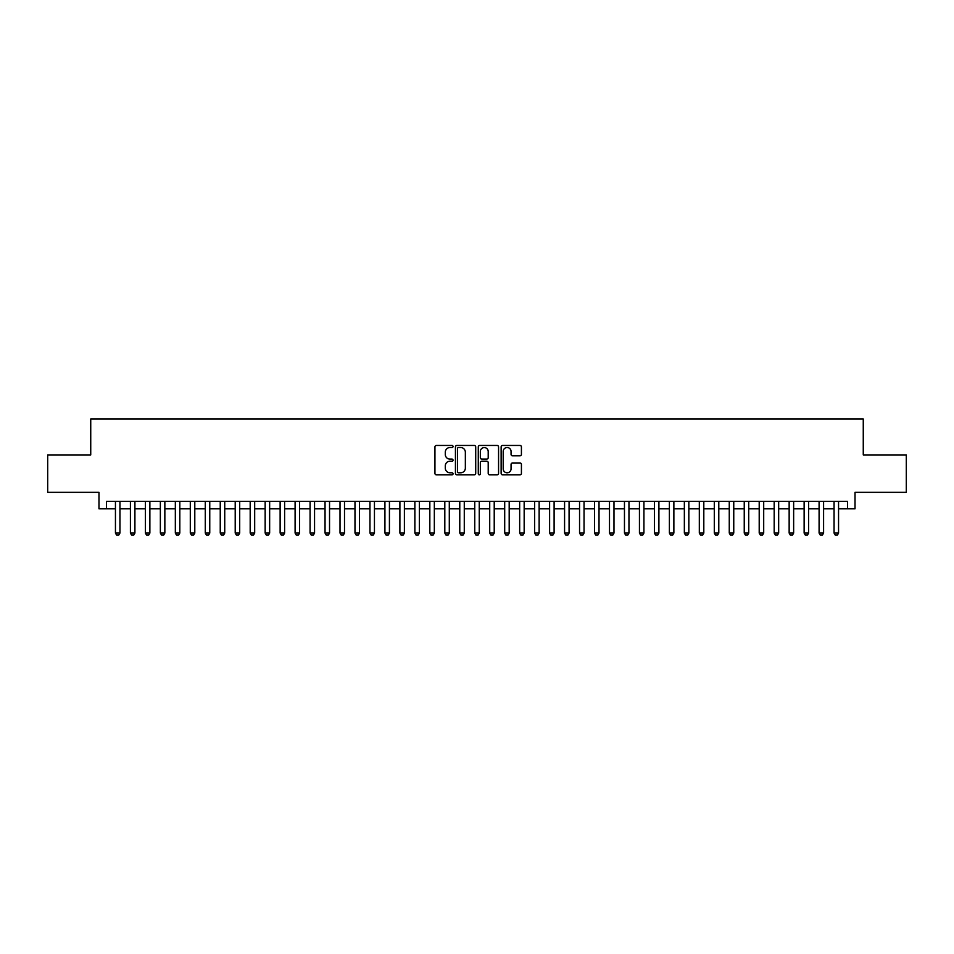 <?xml version="1.0" encoding="UTF-8"?>
<svg xmlns="http://www.w3.org/2000/svg" width="954" height="954" viewBox="0 0 954 954"><rect width="100%" height="100%" fill="white"/><g stroke="black" fill="none" stroke-linecap="round" stroke-linejoin="round"><path stroke-width="1.43" d="M453.043 446.496A1.026 1.026 0 0 0 452.017 445.458L436.407 445.458A1.467 1.467 0 0 0 434.941 446.937L434.941 473.387A1.467 1.467 0 0 0 436.407 474.853L452.017 474.853A1.026 1.026 0 0 0 453.043 473.828A1.026 1.026 0 0 0 452.017 472.79L450.002 472.79A4.698 4.698 0 0 1 445.291 468.092L445.291 465.886A4.698 4.698 0 0 1 450.002 461.187L452.017 461.187A1.026 1.026 0 0 0 453.043 460.162A1.026 1.026 0 0 0 452.017 459.124L450.002 459.124A4.698 4.698 0 0 1 445.291 454.426L445.291 452.22A4.698 4.698 0 0 1 450.002 447.521L452.017 447.521A1.026 1.026 0 0 0 453.043 446.496M519.942 455.821A1.467 1.467 0 0 0 521.421 454.354L521.421 446.937A1.467 1.467 0 0 0 519.942 445.458L502.603 445.458A1.467 1.467 0 0 0 501.136 446.937L501.136 473.387A1.467 1.467 0 0 0 502.603 474.853L519.942 474.853A1.467 1.467 0 0 0 521.421 473.387L521.421 464.419A1.467 1.467 0 0 0 519.942 462.952L512.525 462.952A1.467 1.467 0 0 0 511.058 464.419L511.058 468.867A3.935 3.935 0 0 1 507.123 472.79A3.935 3.935 0 0 1 503.199 468.867L503.199 451.445A3.935 3.935 0 0 1 507.123 447.521A3.935 3.935 0 0 1 511.058 451.445L511.058 454.354A1.467 1.467 0 0 0 512.525 455.821L519.942 455.821M106.466 508.816L106.466 501.327L847.534 501.327L847.534 508.816L855.022 508.816L855.022 492.347L906.3 492.347L906.3 454.915L863.263 454.915L863.263 418.985L90.737 418.985L90.737 454.915L47.7 454.915L47.7 492.347L98.977 492.347L98.977 508.816L115.446 508.816M475.712 446.937A1.467 1.467 0 0 0 474.245 445.458L456.906 445.458A1.467 1.467 0 0 0 455.44 446.937L455.44 473.387A1.467 1.467 0 0 0 456.906 474.853L474.245 474.853A1.467 1.467 0 0 0 475.712 473.387L475.712 446.937M479.755 445.458L497.094 445.458A1.467 1.467 0 0 1 498.56 446.937L498.56 473.387A1.467 1.467 0 0 1 497.094 474.853L489.676 474.853A1.467 1.467 0 0 1 488.209 473.387L488.209 462.654A1.467 1.467 0 0 0 486.731 461.187L481.818 461.187A1.467 1.467 0 0 0 480.339 462.654L480.339 473.828A1.026 1.026 0 0 1 479.313 474.853A1.026 1.026 0 0 1 478.288 473.828L478.288 446.937A1.467 1.467 0 0 1 479.755 445.458M119.942 508.816L130.412 508.816M134.908 508.816L145.39 508.816M149.873 508.816L160.355 508.816M164.851 508.816L175.333 508.816M179.817 508.816L190.299 508.816M194.795 508.816L205.277 508.816M209.761 508.816L220.243 508.816M224.739 508.816L235.209 508.816M239.704 508.816L250.186 508.816M254.682 508.816L265.152 508.816M269.648 508.816L280.13 508.816M284.614 508.816L295.096 508.816M299.592 508.816L310.074 508.816M314.558 508.816L325.04 508.816M329.535 508.816L340.018 508.816M344.501 508.816L354.983 508.816M359.479 508.816L369.961 508.816M374.445 508.816L384.927 508.816M389.423 508.816L399.893 508.816M404.389 508.816L414.871 508.816M419.366 508.816L429.837 508.816M434.332 508.816L444.814 508.816M449.298 508.816L459.78 508.816M464.276 508.816L474.758 508.816M479.242 508.816L489.724 508.816M494.22 508.816L504.702 508.816M509.186 508.816L519.668 508.816M524.163 508.816L534.634 508.816M539.129 508.816L549.611 508.816M554.107 508.816L564.577 508.816M569.073 508.816L579.555 508.816M584.039 508.816L594.521 508.816M599.017 508.816L609.499 508.816M613.982 508.816L624.465 508.816M628.96 508.816L639.442 508.816M643.926 508.816L654.408 508.816M658.904 508.816L669.386 508.816M673.87 508.816L684.352 508.816M688.848 508.816L699.318 508.816M703.813 508.816L714.296 508.816M718.791 508.816L729.261 508.816M733.757 508.816L744.239 508.816M748.723 508.816L759.205 508.816M763.701 508.816L774.183 508.816M778.667 508.816L789.149 508.816M793.645 508.816L804.127 508.816M808.61 508.816L819.092 508.816M823.588 508.816L834.058 508.816M838.554 508.816L847.534 508.816M458.516 447.521A1.026 1.026 0 0 0 457.491 448.547L457.491 471.765A1.026 1.026 0 0 0 458.516 472.79L460.651 472.79A4.698 4.698 0 0 0 465.349 468.092L465.349 452.22A4.698 4.698 0 0 0 460.651 447.521L458.516 447.521M488.209 451.528A3.935 3.935 0 0 0 484.274 447.593A3.935 3.935 0 0 0 480.339 451.528L480.339 457.658A1.467 1.467 0 0 0 481.818 459.124L486.731 459.124A1.467 1.467 0 0 0 488.209 457.658L488.209 451.528M119.942 501.327L119.942 533.071L118.809 535.015L116.567 535.015L115.446 533.071L115.446 501.327M115.446 533.071L119.942 533.071M134.908 501.327L134.908 533.071L133.787 535.015L131.545 535.015L130.412 533.071L130.412 501.327M130.412 533.071L134.908 533.071M149.873 501.327L149.873 533.071L148.752 535.015L146.511 535.015L145.39 533.071L145.39 501.327M145.39 533.071L149.873 533.071M164.851 501.327L164.851 533.071L163.73 535.015L161.476 535.015L160.355 533.071L160.355 501.327M160.355 533.071L164.851 533.071M179.817 501.327L179.817 533.071L178.696 535.015L176.454 535.015L175.333 533.071L175.333 501.327M175.333 533.071L179.817 533.071M194.795 501.327L194.795 533.071L193.674 535.015L191.42 535.015L190.299 533.071L190.299 501.327M190.299 533.071L194.795 533.071M209.761 501.327L209.761 533.071L208.64 535.015L206.398 535.015L205.277 533.071L205.277 501.327M205.277 533.071L209.761 533.071M224.739 501.327L224.739 533.071L223.618 535.015L221.364 535.015L220.243 533.071L220.243 501.327M220.243 533.071L224.739 533.071M239.704 501.327L239.704 533.071L238.583 535.015L236.342 535.015L235.209 533.071L235.209 501.327M235.209 533.071L239.704 533.071M254.682 501.327L254.682 533.071L253.549 535.015L251.307 535.015L250.186 533.071L250.186 501.327M250.186 533.071L254.682 533.071M269.648 501.327L269.648 533.071L268.527 535.015L266.285 535.015L265.152 533.071L265.152 501.327M265.152 533.071L269.648 533.071M284.614 501.327L284.614 533.071L283.493 535.015L281.251 535.015L280.13 533.071L280.13 501.327M280.13 533.071L284.614 533.071M299.592 501.327L299.592 533.071L298.471 535.015L296.217 535.015L295.096 533.071L295.096 501.327M295.096 533.071L299.592 533.071M314.558 501.327L314.558 533.071L313.437 535.015L311.195 535.015L310.074 533.071L310.074 501.327M310.074 533.071L314.558 533.071M329.535 501.327L329.535 533.071L328.414 535.015L326.161 535.015L325.04 533.071L325.04 501.327M325.04 533.071L329.535 533.071M344.501 501.327L344.501 533.071L343.38 535.015L341.138 535.015L340.018 533.071L340.018 501.327M340.018 533.071L344.501 533.071M359.479 501.327L359.479 533.071L358.358 535.015L356.104 535.015L354.983 533.071L354.983 501.327M354.983 533.071L359.479 533.071M374.445 501.327L374.445 533.071L373.324 535.015L371.082 535.015L369.961 533.071L369.961 501.327M369.961 533.071L374.445 533.071M389.423 501.327L389.423 533.071L388.29 535.015L386.048 535.015L384.927 533.071L384.927 501.327M384.927 533.071L389.423 533.071M404.389 501.327L404.389 533.071L403.268 535.015L401.026 535.015L399.893 533.071L399.893 501.327M399.893 533.071L404.389 533.071M419.366 501.327L419.366 533.071L418.234 535.015L415.992 535.015L414.871 533.071L414.871 501.327M414.871 533.071L419.366 533.071M434.332 501.327L434.332 533.071L433.211 535.015L430.958 535.015L429.837 533.071L429.837 501.327M429.837 533.071L434.332 533.071M449.298 501.327L449.298 533.071L448.177 535.015L445.935 535.015L444.814 533.071L444.814 501.327M444.814 533.071L449.298 533.071M464.276 501.327L464.276 533.071L463.155 535.015L460.901 535.015L459.78 533.071L459.78 501.327M459.78 533.071L464.276 533.071M479.242 501.327L479.242 533.071L478.121 535.015L475.879 535.015L474.758 533.071L474.758 501.327M474.758 533.071L479.242 533.071M494.22 501.327L494.22 533.071L493.099 535.015L490.845 535.015L489.724 533.071L489.724 501.327M489.724 533.071L494.22 533.071M509.186 501.327L509.186 533.071L508.065 535.015L505.823 535.015L504.702 533.071L504.702 501.327M504.702 533.071L509.186 533.071M524.163 501.327L524.163 533.071L523.042 535.015L520.789 535.015L519.668 533.071L519.668 501.327M519.668 533.071L524.163 533.071M539.129 501.327L539.129 533.071L538.008 535.015L535.766 535.015L534.634 533.071L534.634 501.327M534.634 533.071L539.129 533.071M554.107 501.327L554.107 533.071L552.974 535.015L550.732 535.015L549.611 533.071L549.611 501.327M549.611 533.071L554.107 533.071M569.073 501.327L569.073 533.071L567.952 535.015L565.71 535.015L564.577 533.071L564.577 501.327M564.577 533.071L569.073 533.071M584.039 501.327L584.039 533.071L582.918 535.015L580.676 535.015L579.555 533.071L579.555 501.327M579.555 533.071L584.039 533.071M599.017 501.327L599.017 533.071L597.896 535.015L595.642 535.015L594.521 533.071L594.521 501.327M594.521 533.071L599.017 533.071M613.982 501.327L613.982 533.071L612.862 535.015L610.62 535.015L609.499 533.071L609.499 501.327M609.499 533.071L613.982 533.071M628.96 501.327L628.96 533.071L627.839 535.015L625.586 535.015L624.465 533.071L624.465 501.327M624.465 533.071L628.96 533.071M643.926 501.327L643.926 533.071L642.805 535.015L640.563 535.015L639.442 533.071L639.442 501.327M639.442 533.071L643.926 533.071M658.904 501.327L658.904 533.071L657.783 535.015L655.529 535.015L654.408 533.071L654.408 501.327M654.408 533.071L658.904 533.071M673.87 501.327L673.87 533.071L672.749 535.015L670.507 535.015L669.386 533.071L669.386 501.327M669.386 533.071L673.87 533.071M688.848 501.327L688.848 533.071L687.715 535.015L685.473 535.015L684.352 533.071L684.352 501.327M684.352 533.071L688.848 533.071M703.813 501.327L703.813 533.071L702.693 535.015L700.451 535.015L699.318 533.071L699.318 501.327M699.318 533.071L703.813 533.071M718.791 501.327L718.791 533.071L717.658 535.015L715.417 535.015L714.296 533.071L714.296 501.327M714.296 533.071L718.791 533.071M733.757 501.327L733.757 533.071L732.636 535.015L730.382 535.015L729.261 533.071L729.261 501.327M729.261 533.071L733.757 533.071M748.723 501.327L748.723 533.071L747.602 535.015L745.36 535.015L744.239 533.071L744.239 501.327M744.239 533.071L748.723 533.071M763.701 501.327L763.701 533.071L762.58 535.015L760.326 535.015L759.205 533.071L759.205 501.327M759.205 533.071L763.701 533.071M778.667 501.327L778.667 533.071L777.546 535.015L775.304 535.015L774.183 533.071L774.183 501.327M774.183 533.071L778.667 533.071M793.645 501.327L793.645 533.071L792.524 535.015L790.27 535.015L789.149 533.071L789.149 501.327M789.149 533.071L793.645 533.071M808.61 501.327L808.61 533.071L807.489 535.015L805.248 535.015L804.127 533.071L804.127 501.327M804.127 533.071L808.61 533.071M823.588 501.327L823.588 533.071L822.455 535.015L820.213 535.015L819.092 533.071L819.092 501.327M819.092 533.071L823.588 533.071M838.554 501.327L838.554 533.071L837.433 535.015L835.191 535.015L834.058 533.071L834.058 501.327M834.058 533.071L838.554 533.071"/></g></svg>
